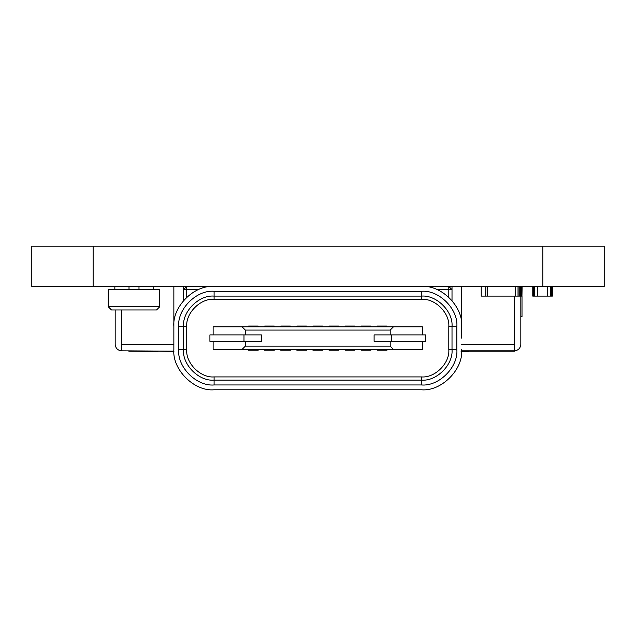 <?xml version="1.0" encoding="UTF-8"?>
<svg xmlns="http://www.w3.org/2000/svg" width="636" height="636" viewBox="0 0 636 636"><rect width="100%" height="100%" fill="white"/><g stroke="black" fill="none" stroke-linecap="round" stroke-linejoin="round"><path stroke-width="0.95" d="M264.648 326.856L264.648 326.045L274.307 326.045L274.307 326.856M264.648 349.387L264.648 350.19L274.307 350.19L274.307 349.387M280.738 349.387L280.738 350.19L290.398 350.19L290.398 349.387M290.398 326.856L290.398 326.045L280.738 326.045L280.738 326.856M354.785 349.387L354.785 350.19L345.125 350.19L345.125 349.387M345.125 326.856L345.125 326.045L354.785 326.045L354.785 326.856M243.993 341.341L209.92 341.341L209.92 334.902L243.993 334.902L243.993 341.341L261.428 341.341L261.428 334.902L243.993 334.902M213.132 341.341L213.132 349.387L393.422 349.387L390.202 346.167L245.329 346.167L242.109 349.387M245.329 334.902L245.329 330.076L390.202 330.076L393.422 326.856L213.132 326.856L213.132 334.902M245.329 346.167L245.329 341.341M390.202 341.341L390.202 346.167M390.202 330.076L390.202 334.902M391.53 341.341L374.103 341.341L374.103 334.902L425.611 334.902L425.611 341.341L391.53 341.341L391.53 334.902M393.422 326.856L422.391 326.856L422.391 334.902M242.109 326.856L245.329 330.076M422.391 341.341L422.391 349.387L393.422 349.387M361.224 326.856L361.224 326.045L370.883 326.045L370.883 326.856M361.224 349.387L361.224 350.19L370.883 350.19L370.883 349.387M312.936 349.387L312.936 350.19L322.595 350.19L322.595 349.387M322.595 326.856L322.595 326.045L312.936 326.045L312.936 326.856M377.323 326.856L377.323 326.045L386.982 326.045L386.982 326.856M377.323 349.387L377.323 350.19L386.982 350.19L386.982 349.387M421.43 291.28L421.43 299.325C434.968 298.101 450.018 313.151 448.793 326.689L448.793 349.554C450.018 363.084 434.968 378.134 421.43 376.917L214.101 376.917C200.563 378.134 185.513 363.084 186.738 349.554L183.518 349.554L183.518 326.689C182.15 311.56 198.973 294.738 214.101 296.106L421.43 296.106C436.558 294.738 453.381 311.56 452.013 326.689L452.013 349.554C453.381 364.682 436.558 381.505 421.43 380.137L214.101 380.137C198.973 381.505 182.15 364.682 183.518 349.554L178.692 349.554L178.692 326.689C177.102 309.168 196.58 289.698 214.101 291.28L421.43 291.28C438.951 289.698 458.421 309.168 456.839 326.689L456.839 349.554C458.421 367.067 438.951 386.545 421.43 384.963L214.101 384.963C196.58 386.545 177.102 367.067 178.692 349.554M183.518 300.542L183.518 286.446M173.859 334.099L173.859 286.446M421.43 389.789C441.336 391.593 463.469 369.46 461.672 349.554C463.469 369.46 441.336 391.593 421.43 389.789L214.101 389.789C194.195 391.593 172.062 369.46 173.859 349.554L173.859 326.689C172.062 306.783 194.195 284.65 214.101 286.446C194.195 284.65 172.062 306.783 173.859 326.689M214.101 389.789C194.195 391.593 172.062 369.46 173.859 349.554L173.859 338.121M214.101 286.446L421.43 286.446C441.336 284.65 463.469 306.783 461.672 326.689C463.469 306.783 441.336 284.65 421.43 286.446M461.672 326.689L461.672 338.121M461.672 334.099L461.672 286.446M452.013 300.542L452.013 286.446M338.694 349.387L338.694 350.19L329.035 350.19L329.035 349.387M329.035 326.856L329.035 326.045L338.694 326.045L338.694 326.856M296.837 326.856L296.837 326.045L306.496 326.045L306.496 326.856M296.837 349.387L296.837 350.19L306.496 350.19L306.496 349.387M186.738 297.187L186.738 286.446L183.518 289.666L198.329 289.666M452.013 289.666L448.793 286.446L448.793 289.666L452.013 289.666M258.208 349.387L258.208 350.19L248.549 350.19L248.549 349.387M248.549 326.856L248.549 326.045L258.208 326.045L258.208 326.856M173.859 344.402L121.619 344.402L121.619 309.955M121.619 344.402L121.619 350.834C117.74 350.428 115.593 348.282 115.18 344.402C115.593 348.282 117.74 350.428 121.619 350.834L173.89 351.159M520.82 296.106L520.82 344.402C520.407 348.282 518.26 350.428 514.381 350.834C518.26 350.428 520.407 348.282 520.82 344.402M115.18 344.402L115.18 309.955M461.641 351.159L514.381 351.159L461.649 350.834L514.381 350.834L514.381 344.402L461.672 344.402M514.381 296.106L514.381 344.402M111.467 309.955L108.247 306.735L159.755 306.735L156.536 309.955L111.467 309.955M153.157 286.446L153.157 289.666L159.755 289.666L159.755 306.735M114.846 286.446L114.846 289.666L108.247 289.666L108.247 306.735M129.013 286.446L129.013 289.666L138.99 289.666L138.99 286.446M129.013 289.666L114.846 289.666M153.157 289.666L138.99 289.666M518.022 286.446L518.022 296.106L515.677 296.106L515.677 286.446L515.677 296.106L487.669 296.106L487.669 286.446L487.669 296.106L481.229 296.106L481.229 286.446M519.087 286.446L519.087 296.106L518.022 296.106M520.065 286.446L520.065 296.106L519.087 296.106M520.884 286.446L520.884 296.106L520.065 296.106M521.544 286.446L521.544 296.106L520.884 296.106M521.949 286.446L521.949 296.106L521.544 296.106M522.116 286.446L521.949 296.106M485.809 286.446L485.809 296.106M552.39 286.446L552.39 296.106L547.564 296.106L547.564 286.446L547.564 296.106L537.595 296.106L537.595 286.446L537.595 296.106L532.769 296.106L532.769 286.446M534.812 286.446L534.812 296.106M532.849 286.446L532.849 296.106M533.175 286.446L533.175 296.106M533.58 286.446L533.58 296.106M534.153 286.446L534.153 296.106M552.31 286.446L552.31 296.106M551.984 286.446L551.984 296.106M551.571 286.446L551.571 296.106M550.999 286.446L550.999 296.106M550.347 286.446L550.347 296.106M93.126 246.212L31.8 246.212L31.8 286.446L93.126 286.446L93.126 246.212L604.2 246.212L604.2 286.446L93.126 286.446M423.075 246.212L458.151 246.212M484.242 246.212L519.485 246.212M140.802 246.212L208.751 246.212M522.005 296.106L522.005 316.712L520.82 316.712M509.714 351.159L468.732 351.159M468.732 351.477L461.1 351.477M173.906 351.477L157.943 351.159M157.943 351.477L128.822 351.159M178.692 326.689L186.738 326.689C185.513 313.151 200.563 298.101 214.101 299.325L214.101 291.28M448.793 326.689L456.839 326.689M456.839 349.554L448.793 349.554M421.43 376.917L421.43 384.963M214.101 384.963L214.101 376.917M214.101 299.325L421.43 299.325M186.738 349.554L186.738 326.689M437.202 289.666L448.793 289.666L448.793 297.187M542.874 286.446L542.874 246.212"/></g></svg>
